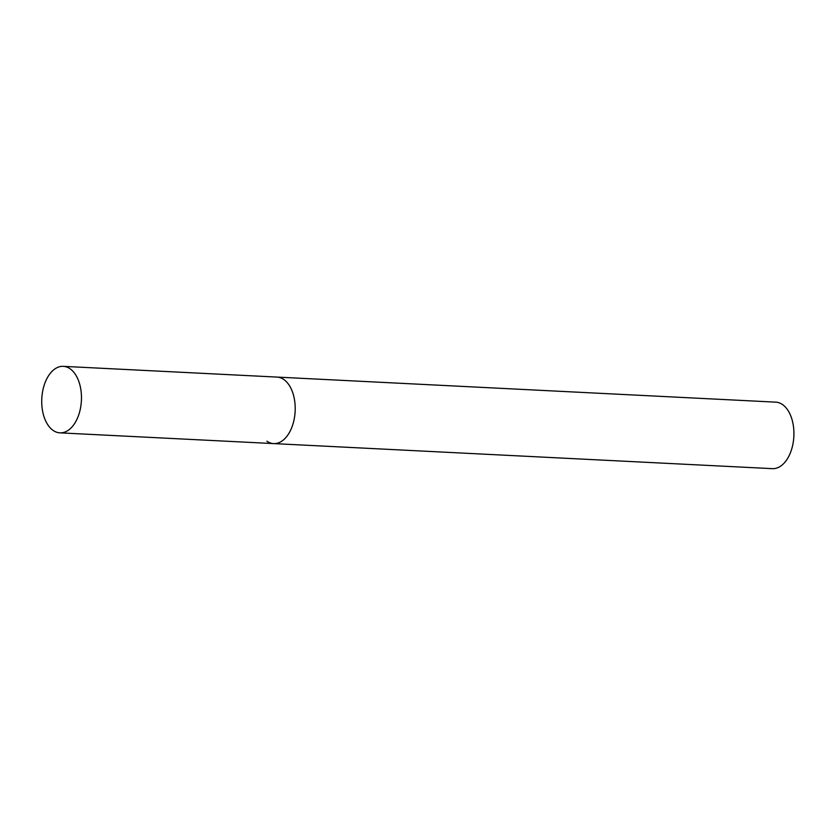 <?xml version="1.0" encoding="UTF-8"?>
<svg xmlns="http://www.w3.org/2000/svg" width="835" height="835" viewBox="0 0 835 835"><rect width="100%" height="100%" fill="white"/><g stroke="black" fill="none" stroke-linecap="round" stroke-linejoin="round"><path stroke-width="1.25" d="M59.922 432.854A33.296 19.821 -87.1 0 0 79.586 412.072A33.296 19.821 -87.1 0 0 63.272 366.346A33.296 19.821 -87.1 0 0 43.608 387.127A33.296 19.821 -87.1 0 0 59.922 432.854L273.661 443.594A33.296 19.821 -87.1 0 0 293.325 422.813A33.296 19.821 -87.1 0 0 277.011 377.086A33.296 19.821 92.9 0 1 283.775 379.497A33.296 19.821 92.9 0 1 294.525 417.176A33.296 19.821 92.9 0 1 273.661 443.594A33.296 19.821 92.9 0 1 266.897 441.183M63.272 366.346L775.736 402.146A33.296 19.821 92.9 0 1 782.499 404.558A33.296 19.821 92.9 0 1 793.25 442.237A33.296 19.821 92.9 0 1 772.385 468.654L273.661 443.594"/></g></svg>
